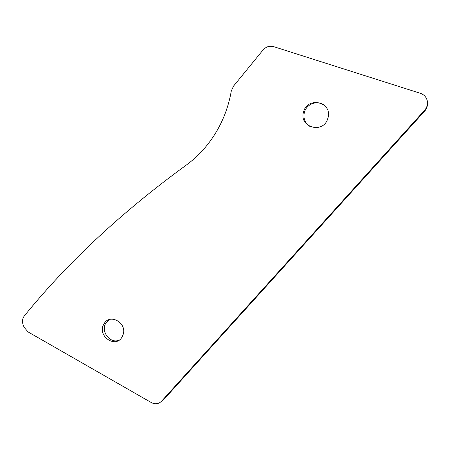 <?xml version="1.0" encoding="UTF-8"?>
<svg xmlns="http://www.w3.org/2000/svg" width="450" height="450" viewBox="0 0 450 450"><rect width="100%" height="100%" fill="white"/><g stroke="black" fill="none" stroke-linecap="round" stroke-linejoin="round"><path stroke-width="0.67" d="M427.461 103.871C427.444 106.605 426.499 109.035 424.626 111.161L164.649 398.582L161.522 401.237L424.626 110.244C427.033 107.443 427.916 104.304 427.275 100.823C426.358 97.116 424.063 94.618 420.396 93.319L273.696 46.654C269.55 45.574 265.967 46.716 262.963 50.074L233.505 86.141L231.283 91.035C228.713 105.756 223.701 119.407 216.248 131.991C208.215 145.35 198.191 156.409 186.182 165.167C121.821 212.023 67.883 262.254 24.373 315.855L24.249 316.012C22.331 318.724 21.994 321.772 23.248 325.159L24.154 327.353L28.097 331.942L151.329 402.576C155.205 404.511 158.602 404.066 161.522 401.237M310.635 126.866C305.055 123.587 302.979 118.704 304.397 112.219C306.489 104.102 317.087 99.984 323.752 104.816M327.651 119.059C322.656 134.381 298.491 126.894 303.609 111.786C307.322 96.581 331.762 101.576 328.219 116.994L327.651 119.059M119.115 340.121C110.228 344.194 100.361 331.397 105.874 323.049L109.35 319.556M123.013 334.89L122.288 336.566C115.948 349.358 96.396 335.689 103.989 323.91C109.789 312.863 127.575 323.01 123.013 334.89M424.626 111.161L424.626 110.244M304.397 112.219L303.609 111.786M105.874 323.049L103.989 323.91"/></g></svg>
